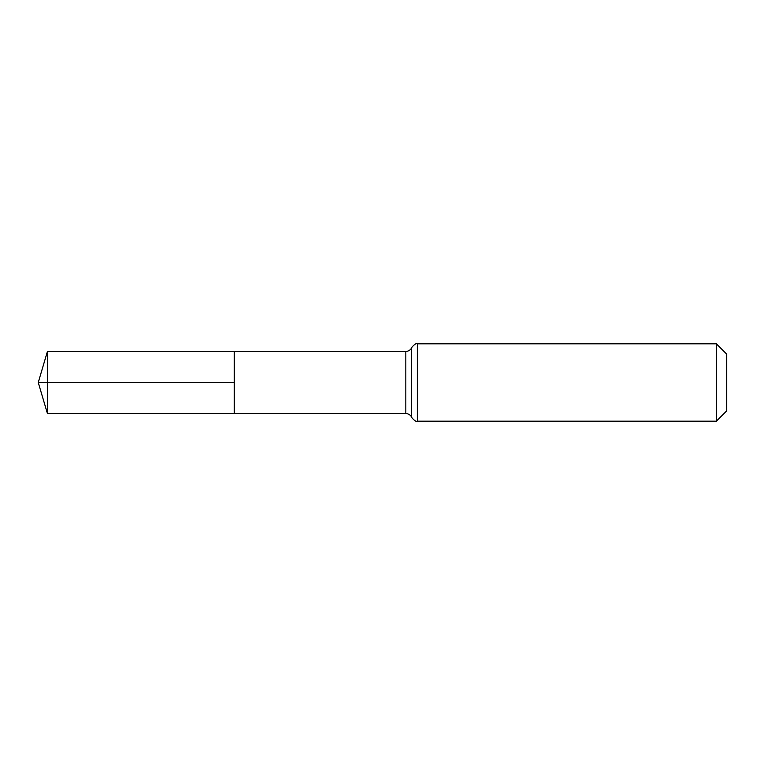 <?xml version="1.0" encoding="UTF-8"?>
<svg xmlns="http://www.w3.org/2000/svg" width="765" height="765" viewBox="0 0 765 765"><rect width="100%" height="100%" fill="white"/><g stroke="black" fill="none" stroke-linecap="round" stroke-linejoin="round"><path stroke-width="1.15" d="M234.281 382.5L234.281 351.479L47.459 351.365L47.459 413.636L234.281 413.521L234.281 351.479L405.823 351.584L405.823 413.416L234.281 413.521L234.281 382.5M716.384 343.82L716.384 421.18L726.75 410.815L726.75 354.185L716.384 343.82L417.308 343.82C416.16 343.112 414.238 344.413 411.57 347.702C411.79 347.1 411.159 350.81 405.823 351.584M47.459 413.636L38.25 382.5L234.281 382.5L47.459 382.5M716.384 421.18L417.308 421.18L417.308 343.82M417.308 421.18C416.16 421.888 414.238 420.587 411.57 417.298L411.57 347.702M411.57 417.298C411.79 417.9 411.159 414.19 405.823 413.416M38.25 382.5L47.459 351.365"/></g></svg>

